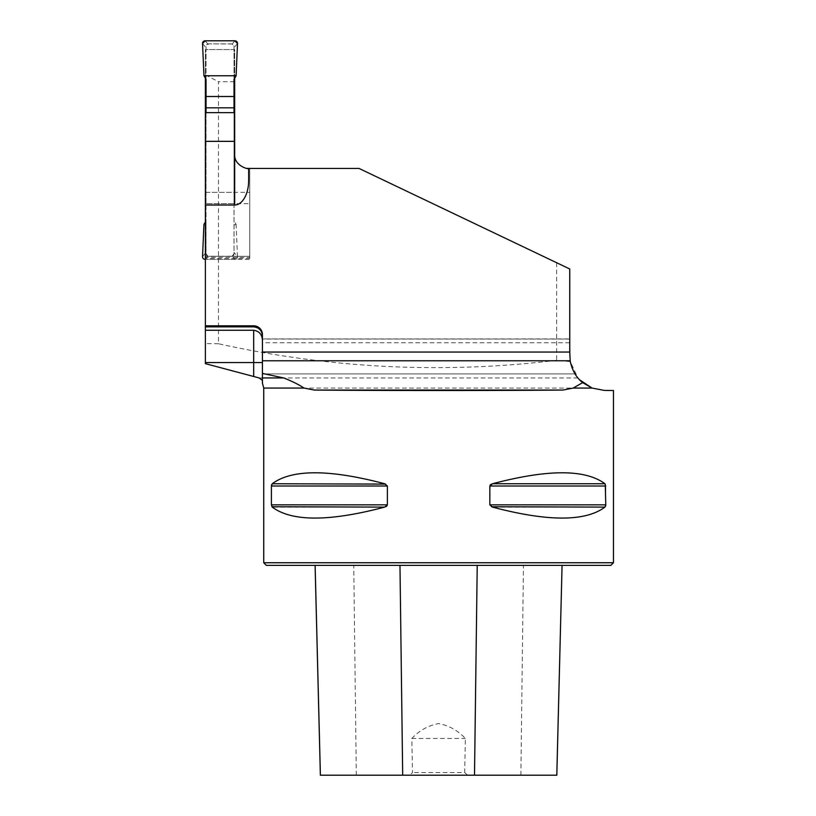 <?xml version="1.0" encoding="UTF-8"?>
<svg xmlns="http://www.w3.org/2000/svg" width="816" height="816" viewBox="0 0 816 816"><rect width="100%" height="100%" fill="white"/><g stroke="black" fill="none" stroke-linecap="round" stroke-linejoin="round"><path stroke-width="0.61" stroke-dasharray="4.08 3.06" d="M556.624 360.315C443.21 374.014 330.5 368.495 218.494 343.76L218.494 81.712L234.671 81.712L234.671 154.459A13.984 13.984 0 0 0 248.656 168.443L359.04 168.443L556.624 262.732L556.624 360.315L570.282 361.61L577.922 377.941L579.697 379.889M218.494 343.76L205.387 343.597L205.387 363.65M205.387 343.597L205.387 49.541L234.671 49.541L234.671 81.712M205.387 74.899L218.494 81.712M205.387 257.397L205.387 326.869L205.387 258.437L249.757 258.437L249.757 168.443L359.04 168.443L249.757 168.443L249.757 257.397L205.387 257.397L205.387 256.316L249.757 256.316L249.757 257.397M234.671 78.254L234.671 49.541L205.387 49.541L205.387 78.254M205.387 112.649L205.387 256.316L249.757 256.316L249.757 168.443L248.656 168.443L249.757 168.443L249.757 192.352L205.387 192.352L205.387 112.649M205.387 325.819L253.684 325.819A8.741 8.741 0 0 1 262.426 334.56L262.426 339.068L569.741 339.068L569.741 268.984L569.741 355.47L569.741 268.984L359.04 168.443L556.624 262.732M569.741 342.771L262.426 342.771L262.426 373.901L574.994 373.901L571.302 365.782L570.16 360.845L571.302 365.782L574.994 373.901L571.72 367.067L570.149 360.784L262.426 360.784L262.426 373.901L262.426 339.068M262.426 360.784L262.426 373.901L574.994 373.901L571.72 367.067L570.231 361.284M569.741 339.068L262.426 338.936L262.426 352.043L262.426 338.936L569.741 338.936L570.282 361.61M262.426 342.771L262.426 377.941M205.387 192.352L205.387 203.684L249.757 203.684L249.757 192.352M205.387 258.437L205.387 203.684M248.656 180.632L248.656 168.443A13.984 13.984 0 0 1 234.671 154.459A13.984 13.984 0 0 0 247.075 168.351M249.757 258.437L249.757 203.684M205.163 259.376L207.815 256.173L231.397 256.316A2.621 2.621 0 0 0 234.019 253.684L234.019 46.481A2.621 2.621 0 0 0 231.397 43.86L208.661 43.86A2.621 2.621 0 0 0 206.04 46.481L206.04 253.684A2.621 2.621 0 0 0 208.661 256.316L232.234 256.173L234.886 259.376L205.387 259.376L249.757 259.376M604.411 390.436L613.459 390.517M263.741 562.744L613.459 562.744M605.696 505.675L605.778 486.01L604.931 483.745C585.347 469.139 547.883 469.139 492.538 483.745L491.507 484.112M490.11 485.173L489.835 504.839L491.507 506.746M604.931 507.113L492.538 507.113C547.883 521.72 585.347 521.72 604.931 507.113L605.258 506.746M387.08 505.685L387.365 486.01L385.693 484.112M272.269 483.745L384.662 483.745C329.307 469.139 291.853 469.139 272.269 483.745L271.932 484.112M271.504 485.183L271.412 504.839L272.269 507.113C291.853 521.72 329.307 521.72 384.662 507.113L385.693 506.746M464.692 772.579L467.67 775.2L409.53 775.2L412.498 772.579L411.845 738.48C419.281 730.514 428.216 725.536 438.651 723.547C449.035 725.567 457.939 730.544 465.355 738.48L464.692 772.579L412.498 772.579M409.53 775.2L320.372 775.2M353.756 565.376L562.091 565.376L315.098 565.376L353.756 565.376L356.306 775.2M556.818 775.2L467.67 775.2M266.363 565.376L610.837 565.376M411.845 738.48L465.355 738.48M262.426 352.043L569.741 352.043M207.815 256.173L206.04 253.684L206.04 225.012L203.949 224.4M234.019 112.649L234.019 203.684L206.04 203.684L206.04 225.012M206.04 203.684L206.04 112.649M206.04 79.387L206.04 46.481L208.661 43.86L232.234 44.003L234.019 46.481L234.019 75.164L236.099 75.776M234.019 79.387L234.019 75.164M234.019 203.684L234.019 253.684L232.234 256.173M205.163 40.8L207.815 44.003M202.541 43.534L206.04 47.756M206.04 75.164L203.949 75.776M202.541 256.632L206.04 252.419M234.886 40.8L232.234 44.003M237.507 43.534L234.019 47.756M234.886 259.376A2.621 2.621 0 0 0 237.507 256.632L234.019 252.419M234.019 225.012L236.099 224.4L234.019 220.789M237.507 256.632L236.099 224.4M206.04 192.352L234.019 192.352M205.387 221.921L206.04 220.789M577.922 377.941L259.141 377.941M592.079 388.069L263.741 388.069M520.894 775.2L523.444 565.376M605.778 504.839L489.835 504.839M605.778 486.01L489.835 486.01M604.931 483.745L492.538 483.745M387.365 486.01L271.412 486.01M387.365 504.839L271.412 504.839M384.662 507.113L272.269 507.113"/><path stroke-width="1.22" d="M253.684 376.411L253.684 362.539L205.387 362.539L205.387 363.65L259.141 377.941L262.426 380.358L262.426 373.432L283.723 377.941C292.301 381.347 299.064 384.724 304.021 388.069L314.282 390.058C379.073 390.66 498.117 390.66 562.907 390.058L573.169 388.069L592.079 388.069L604.411 390.436L592.079 388.069L582.685 382.633L573.169 388.069M205.387 362.539L205.387 326.869L253.684 326.869C259.08 327.481 261.997 330.511 262.426 335.957M205.387 78.254L205.387 325.819L253.684 325.819A8.741 8.741 0 0 1 262.426 334.56L262.426 373.432M579.697 379.889L592.079 388.069M262.426 360.784L570.149 360.784C572.118 370.403 576.3 377.686 582.685 382.633M570.231 361.284L569.741 352.043L262.426 352.043M234.671 78.254L234.671 154.459C233.968 166.076 249.359 169.799 248.656 168.443L359.04 168.443L569.741 268.984L569.741 352.043M247.075 168.351A13.984 13.984 0 0 0 248.656 168.443L248.656 180.632A24.388 13.984 90 0 1 234.671 205.02L205.387 205.02M262.426 340.7C262.324 334.713 259.406 331.225 253.684 330.245L205.387 330.245M205.387 326.869L205.387 325.819M234.671 112.649L205.387 112.649M613.459 390.436L613.459 562.744L263.741 562.744L263.741 388.069L304.021 388.069M613.459 390.517L604.411 390.436M605.258 484.112L605.778 504.839L604.931 507.113C585.347 521.72 547.883 521.72 492.538 507.113L489.835 504.839L489.835 486.01L492.538 483.745C547.883 469.139 585.347 469.139 604.931 483.745L492.538 483.745M491.507 484.112L490.834 484.49M490.62 484.643L490.11 485.173M491.507 506.746L604.931 507.113M605.543 506.206L605.696 505.675M271.412 486.01L272.269 483.745C291.853 469.139 329.307 469.139 384.662 483.745L387.365 486.01L387.365 504.839L384.662 507.113C329.307 521.72 291.853 521.72 272.269 507.113L271.412 504.839L271.412 486.01L387.365 486.01M385.693 484.112L272.269 483.745M271.657 484.643L271.504 485.183M271.932 506.746L384.662 507.113M385.693 506.746L386.366 506.369M386.58 506.216L387.08 505.685M613.459 562.744L610.837 565.376L266.363 565.376L263.741 562.744M556.798 775.2L562.071 565.376L556.818 775.2L474.504 775.2L477.227 565.376M315.129 565.376L320.392 775.2L474.504 775.2M262.426 382.867L262.426 377.941L283.723 377.941M205.387 141.341L234.671 141.341M206.04 112.649L206.04 79.387L203.949 75.776L202.541 43.534A2.621 2.621 0 0 1 205.163 40.8L234.886 40.8A2.621 2.621 0 0 1 237.507 43.534L236.099 75.776L234.019 79.387L234.019 112.649M205.387 259.376L205.163 259.376A2.621 2.621 0 0 1 202.541 256.632L203.949 224.4L205.387 221.921M234.019 107.814L206.04 107.814M234.019 96.492L206.04 96.492M236.099 75.776L237.507 43.534L234.886 40.8L205.163 40.8L202.541 43.534L203.949 75.776L236.099 75.776L203.949 75.776M402.686 775.2L399.973 565.376M271.412 504.839L387.365 504.839M489.835 486.01L605.778 486.01M489.835 504.839L605.778 504.839M562.907 390.058L314.282 390.058M234.671 205.02L234.671 154.459M253.684 326.869L253.684 325.819M262.426 362.539L253.684 362.539L253.684 330.245M320.372 775.2L315.098 565.376M263.741 388.069L262.375 382.898"/></g></svg>
